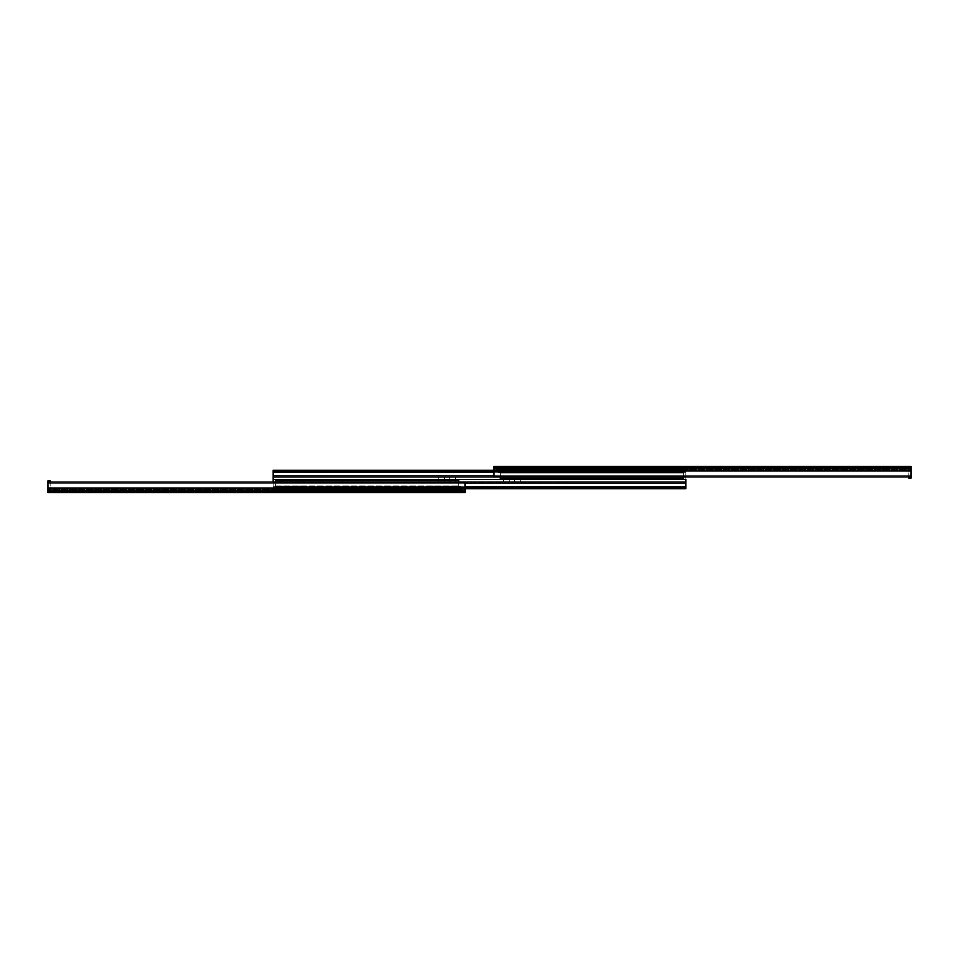 <?xml version="1.0" encoding="UTF-8"?>
<svg xmlns="http://www.w3.org/2000/svg" width="959" height="959" viewBox="0 0 959 959"><rect width="100%" height="100%" fill="white"/><g stroke="black" fill="none" stroke-linecap="round" stroke-linejoin="round"><path stroke-width="0.72" stroke-dasharray="4.79 3.6" d="M716.277 468.555L719.358 468.555L719.358 466.362L716.277 466.362L716.277 468.555L716.277 466.362L723.53 466.362L719.358 466.362L719.358 468.555L716.337 468.555L723.53 468.555L719.358 468.555L720.449 468.555L720.449 466.362L723.53 466.362L720.449 466.362L720.449 468.555L723.53 468.555L720.449 468.555L720.449 466.362L719.358 466.362L719.358 468.555L716.277 468.555M664.143 468.555L667.224 468.555L667.224 466.362L664.143 466.362L664.143 468.555L664.143 466.362L671.396 466.362L667.224 466.362L667.224 468.555L664.203 468.555L671.396 468.555L667.224 468.555L668.315 468.555L668.315 466.362L671.396 466.362L668.315 466.362L668.315 468.555L671.396 468.555L668.315 468.555L668.315 466.362L667.224 466.362L667.224 468.555L664.143 468.555M546.882 468.555L549.963 468.555L549.963 466.362L546.882 466.362L546.882 468.555L546.882 466.362L554.134 466.362L549.963 466.362L549.963 468.555L546.942 468.555L554.134 468.555L549.963 468.555L551.065 468.555L551.065 466.362L554.134 466.362L551.065 466.362L551.065 468.555L554.134 468.555L551.065 468.555L551.065 466.362L549.963 466.362L549.963 468.555L546.882 468.555M911.05 476.887L911.05 475.748L911.05 476.887L911.05 475.748L494.005 475.748L494.005 471.684L494.005 475.748L911.05 475.748L911.05 471.684L494.005 471.684L494.005 469.49L494.005 471.684L911.05 471.684L911.05 469.49L494.005 469.49L494.005 468.555L498.105 468.555L498.105 472.655L498.105 466.362L498.105 468.555L498.105 466.362L498.105 468.555L494.005 468.555L494.005 466.362L498.105 466.362L494.005 466.362L494.005 468.555L494.005 466.362L911.05 466.362L911.05 476.887L911.05 468.555L494.005 468.555L911.05 468.555L908.856 468.555L911.05 468.555L911.05 476.887L494.005 476.887L494.005 466.362L494.005 476.887L494.005 470.114L911.05 470.114L911.05 467.932L494.005 467.932L494.005 466.362L911.05 466.362L911.05 467.932L494.005 467.932L494.005 470.114L911.05 470.114L911.05 476.887L494.005 476.887L494.005 475.748L911.05 475.748L494.005 475.748L494.005 471.684L911.05 471.684L494.005 471.684L494.005 469.49L911.05 469.49L494.005 469.49L494.005 468.555L911.05 468.555L494.005 468.555L494.005 469.49L911.05 469.49L911.05 468.555L911.05 478.133L911.05 468.555L911.05 478.133L908.856 478.133L908.856 468.555L908.856 478.133L911.05 478.133M892.373 468.555L886.212 468.555L892.373 468.555L892.373 466.362L886.212 466.362L892.373 466.362L886.212 466.362L886.212 468.555L892.373 468.555L886.212 468.555L886.212 466.362L886.212 468.555L886.212 466.362L892.373 466.362L892.373 468.555M868.842 468.555L874.992 468.555L868.842 468.555L874.992 468.555L874.992 466.362L868.842 466.362L874.992 466.362L868.842 466.362L868.842 468.555L868.842 466.362L868.842 468.555L868.842 466.362L874.992 466.362L874.992 468.555L868.842 468.555M530.063 468.555L536.213 468.555L530.063 468.555L536.213 468.555L536.213 466.362L530.063 466.362L536.213 466.362L530.063 466.362L530.063 468.555L530.063 466.362L530.063 468.555L530.063 466.362L536.213 466.362L536.213 468.555L530.063 468.555M512.681 468.555L518.843 468.555L512.681 468.555L518.843 468.555L518.843 466.362L512.681 466.362L518.783 466.362L512.681 466.362L512.681 468.555L512.681 466.362L512.681 468.555L512.681 466.362L518.843 466.362L518.843 468.555L512.681 468.555M494.005 475.748L494.005 476.887L494.005 475.748M911.05 475.748L911.05 468.615L911.05 475.748M518.843 466.362L518.843 468.555L518.843 466.362M536.213 466.362L536.213 468.555L536.213 466.362M551.065 466.362L551.065 468.555L549.963 468.555L549.963 466.362L551.065 466.362M668.315 466.362L668.315 468.555L667.224 468.555L667.224 466.362L668.315 466.362M720.449 466.362L720.449 468.555L719.358 468.555L719.358 466.362L720.449 466.362M874.992 466.362L874.992 468.555L874.992 466.362M500.298 476.983L500.298 468.555L500.298 472.655L498.105 472.655L498.105 468.555L500.298 468.555L498.105 468.555L498.105 472.655L500.298 472.655L500.298 468.555L500.298 472.655L500.298 468.555L683.647 468.555L683.647 469.706L500.298 469.706L500.298 468.555L683.647 468.555L500.298 468.555L500.298 469.922L683.647 469.922L683.647 468.555L500.298 468.555L683.647 468.555L683.647 471.696L500.298 471.696L500.298 469.922L683.647 469.922L500.298 469.922L500.298 471.696L683.647 471.696L683.647 472.379L677.773 472.379L682.281 472.379L682.281 473.075L675.436 473.003L675.436 472.379L677.773 472.379L524.525 472.379L529.032 472.379L529.032 473.075L523.95 473.063L522.187 472.379L659.42 472.379L500.298 472.379L506.172 472.379L500.298 472.379L500.298 471.696L500.298 472.379L683.647 472.379L677.773 472.379L683.647 472.379L683.647 471.696L500.298 471.696L683.647 471.696L683.647 469.922L500.298 469.922L500.298 468.555L683.647 468.555L500.298 468.555L500.298 469.706L683.647 469.706L683.647 468.555L500.298 468.555L500.298 471.6L683.647 471.6L683.647 477.043L500.298 477.043L500.298 471.013L683.647 471.013L500.298 471.013L683.647 471.241L500.298 471.013L500.298 478.649L500.298 471.6L683.647 471.6L683.647 469.814L500.298 469.814L683.647 469.239L500.298 469.239L683.647 469.239L500.298 469.239L683.647 469.239L683.647 469.922L500.298 469.922L500.298 469.239L500.298 469.922L683.647 469.922L683.647 471.696L500.298 471.696L500.298 469.922L500.298 473.075L683.647 473.075L683.647 471.696L500.298 471.696L683.647 471.696L683.647 473.075L500.298 473.075L500.298 471.696L683.647 471.696L683.647 469.922L500.298 469.922L683.647 469.922L683.647 469.239L500.298 469.239L683.647 469.239L500.298 469.239L683.647 469.239L500.298 469.814L683.647 469.706L683.647 471.241L500.298 471.241L500.298 469.706L500.298 471.241L683.647 471.241L500.298 471.241L683.647 471.241L683.647 469.706L500.298 469.706L500.298 477.043L683.647 477.031L500.298 477.031L683.647 477.031L500.298 477.031L500.298 478.649L683.647 478.649L683.647 476.887L500.298 476.887L683.647 476.887L500.298 476.887L683.647 476.887L683.647 471.6L500.298 471.6L500.298 469.814L683.647 469.814L683.647 471.6L500.298 471.6L500.298 476.887L500.298 469.239L500.298 472.667L498.105 472.655L500.298 473.075L500.298 469.239L500.298 476.887M242.723 490.445L239.642 490.445L239.642 492.638L242.723 492.638L242.723 490.445L242.723 492.638L235.47 492.638L239.642 492.638L239.642 490.445L242.663 490.445L235.47 490.445L239.642 490.445L238.551 490.445L238.551 492.638L235.47 492.638L238.551 492.638L238.551 490.445L235.47 490.445L238.551 490.445L238.551 492.638L239.642 492.638L239.642 490.445L242.723 490.445M294.857 490.445L291.776 490.445L291.776 492.638L294.857 492.638L294.857 490.445L294.857 492.638L287.604 492.638L291.776 492.638L291.776 490.445L294.797 490.445L287.604 490.445L291.776 490.445L290.685 490.445L290.685 492.638L287.604 492.638L290.685 492.638L290.685 490.445L287.604 490.445L290.685 490.445L290.685 492.638L291.776 492.638L291.776 490.445L294.857 490.445M412.118 490.445L409.037 490.445L409.037 492.638L412.118 492.638L412.118 490.445L412.118 492.638L404.866 492.638L409.037 492.638L409.037 490.445L412.058 490.445L404.866 490.445L409.037 490.445L407.935 490.445L407.935 492.638L404.866 492.638L407.935 492.638L407.935 490.445L404.866 490.445L407.935 490.445L407.935 492.638L409.037 492.638L409.037 490.445L412.118 490.445M47.95 482.113L47.95 483.252L47.95 482.113L47.95 483.252L464.995 483.252L464.995 487.316L464.995 483.252L47.95 483.252L47.95 487.316L464.995 487.316L464.995 489.51L464.995 487.316L47.95 487.316L47.95 489.51L464.995 489.51L464.995 490.445L460.895 490.445L460.895 486.345L460.895 492.638L460.895 490.445L460.895 492.638L460.895 490.445L464.995 490.445L464.995 492.638L460.895 492.638L464.995 492.638L464.995 490.445L464.995 492.638L47.95 492.638L47.95 482.113L47.95 490.445L464.995 490.445L47.95 490.445L50.144 490.445L47.95 490.445L47.95 482.113L464.995 482.113L464.995 492.638L464.995 482.113L464.995 488.886L47.95 488.886L47.95 491.068L464.995 491.068L464.995 492.638L47.95 492.638L47.95 491.068L464.995 491.068L464.995 488.886L47.95 488.886L47.95 482.113L464.995 482.113L464.995 483.252L47.95 483.252L464.995 483.252L464.995 487.316L47.95 487.316L464.995 487.316L464.995 489.51L47.95 489.51L464.995 489.51L464.995 490.445L47.95 490.445L464.995 490.445L464.995 489.51L47.95 489.51L47.95 490.445L47.95 480.867L47.95 490.445L47.95 480.867L50.144 480.867L50.144 490.445L50.144 480.867L47.95 480.867M66.627 490.445L72.788 490.445L66.627 490.445L66.627 492.638L72.788 492.638L66.627 492.638L72.788 492.638L72.788 490.445L66.627 490.445L72.788 490.445L72.788 492.638L72.788 490.445L72.788 492.638L66.627 492.638L66.627 490.445M90.158 490.445L84.008 490.445L90.158 490.445L84.008 490.445L84.008 492.638L90.158 492.638L84.008 492.638L90.158 492.638L90.158 490.445L90.158 492.638L90.158 490.445L90.158 492.638L84.008 492.638L84.008 490.445L90.158 490.445M428.937 490.445L422.787 490.445L428.937 490.445L422.787 490.445L422.787 492.638L428.937 492.638L422.787 492.638L428.937 492.638L428.937 490.445L428.937 492.638L428.937 490.445L428.937 492.638L422.787 492.638L422.787 490.445L428.937 490.445M446.319 490.445L440.157 490.445L446.319 490.445L440.157 490.445L440.157 492.638L446.319 492.638L440.217 492.638L446.319 492.638L446.319 490.445L446.319 492.638L446.319 490.445L446.319 492.638L440.157 492.638L440.157 490.445L446.319 490.445M464.995 483.252L464.995 482.113L464.995 483.252M47.95 483.252L47.95 490.385L47.95 483.252M440.157 492.638L440.157 490.445L440.157 492.638M422.787 492.638L422.787 490.445L422.787 492.638M407.935 492.638L407.935 490.445L409.037 490.445L409.037 492.638L407.935 492.638M290.685 492.638L290.685 490.445L291.776 490.445L291.776 492.638L290.685 492.638M238.551 492.638L238.551 490.445L239.642 490.445L239.642 492.638L238.551 492.638M84.008 492.638L84.008 490.445L84.008 492.638M458.702 490.445L458.702 486.345L460.895 486.345L460.895 490.445L458.702 490.445L460.895 490.445L460.895 486.345L458.702 486.345L458.702 490.445L458.702 486.345L458.702 490.445L458.702 489.294L275.353 489.294L275.353 490.445L458.702 490.445L275.353 490.445L458.702 490.445L275.353 490.445L275.353 489.078L458.702 489.078L458.702 487.304L275.353 487.304L275.353 489.078L458.702 489.078L275.353 489.078L275.353 487.304L458.702 487.304L458.702 486.621L452.828 486.621L457.335 486.621L457.335 485.925L450.49 485.997L450.49 486.621L299.58 486.621L304.087 486.621L304.087 485.925L299.58 485.925L297.242 486.621L434.475 486.621L275.353 486.621L281.227 486.621L275.353 486.621L275.353 487.304L275.353 486.621L458.702 486.621L452.828 486.621L458.702 486.621L458.702 487.304L275.353 487.304L458.702 487.304L458.702 489.078L275.353 489.078L275.353 490.445L458.702 490.445L275.353 490.445L458.702 490.445L275.353 490.445L275.353 489.294L458.702 489.294L458.702 490.445L458.702 489.078L275.353 489.078L275.353 489.761L275.353 487.4L458.702 487.4L458.702 482.113L275.353 482.113L275.353 487.987L458.702 487.987L458.702 482.113L275.353 482.113L275.353 480.351L275.353 481.969L458.702 481.957L458.702 487.987L275.353 487.987L458.702 487.987L275.353 487.987L275.353 481.957L458.702 481.969L458.702 480.459L275.353 480.459L458.702 480.351L275.353 480.351L458.702 480.351L458.702 489.186L275.353 489.186L458.702 489.761L275.353 489.761L458.702 489.761L275.353 489.761L458.702 489.761L458.702 487.304L275.353 487.304L275.353 489.078L458.702 489.078L275.353 489.078L275.353 485.925L458.702 485.925L458.702 487.304L275.353 487.304L458.702 487.304L458.702 485.925L275.353 485.925L275.353 487.304L458.702 487.304L458.702 489.761L275.353 489.761L275.353 489.078L458.702 489.078L458.702 486.333L460.895 486.345L458.702 486.345L458.702 482.017L458.702 487.4L275.353 487.4L458.702 487.4L275.353 487.4L275.353 489.761L458.702 489.761L275.353 489.761L458.702 489.761L275.353 489.186L458.702 489.186L458.702 487.4L458.702 489.761L458.702 480.351L458.702 490.445M455.417 481.694L449.256 481.694L449.256 479.5L455.417 479.5L455.417 481.694L455.417 479.5L438.311 479.5L449.256 479.5L449.256 481.694L455.297 481.694L444.473 481.694L455.417 481.694M520.689 481.694L514.527 481.694L514.527 479.5L520.689 479.5L520.689 481.694L520.689 479.5L503.583 479.5L520.569 479.5L514.527 479.5L514.527 481.694L520.569 481.694L503.583 481.694L514.527 481.694L509.744 481.694L509.744 479.5L503.583 479.5L509.744 479.5L509.744 481.694L503.583 481.694L509.744 481.694L509.744 479.5L514.527 479.5L514.527 481.694L520.689 481.694M275.353 481.694L685.829 481.694L273.171 481.694L685.829 481.694L273.171 481.981L273.171 487.651L685.829 487.651L685.829 488.73L685.829 487.448L273.171 487.448L464.995 487.448L273.171 487.448L273.171 486.788L273.171 488.73L685.829 488.73L273.171 488.73L685.829 488.73L273.171 488.73L273.171 487.651L685.829 487.651L685.829 481.981L273.171 481.694L685.829 481.981L273.171 481.694L273.171 490.037L273.171 481.694L273.171 490.037L275.353 490.037L275.353 481.694L275.353 490.037L275.353 481.694L275.353 490.037L273.171 490.037L273.171 481.694L275.353 481.694M444.473 481.694L438.311 481.694L449.256 481.694L449.256 479.5L444.473 479.5L444.473 481.694L444.473 479.5L438.311 479.5L444.473 479.5L444.473 481.694L438.311 481.694L444.473 481.694L444.473 479.5L449.256 479.5L449.256 481.694L444.473 481.694M685.829 476.887L685.829 472.212L494.005 472.212L685.829 472.212L685.829 479.5L273.171 479.5L685.829 479.5L685.829 488.73L273.171 488.73L685.829 488.73L685.829 487.651L273.171 487.651L273.171 481.981L685.829 481.981L685.829 487.651L273.171 487.651L273.171 485.865L273.171 486.788L685.829 486.788L685.829 487.448L273.171 487.448L273.171 486.788L464.995 486.788L273.171 486.788L273.171 482.964L464.995 482.964L273.171 482.964L273.171 479.5L685.829 479.5L685.829 482.964L273.171 482.964L273.171 486.788L685.829 486.788L685.829 482.964L273.171 482.389L273.171 483.899L273.171 482.113M273.171 488.73L464.995 488.73L273.171 488.73L273.171 481.79L273.171 488.73M273.171 485.865L273.171 483.899L273.171 485.865M685.829 477.21L685.829 470.27L685.829 471.552L685.829 470.27L494.005 470.27L685.829 470.27L685.829 477.21L685.829 473.135L685.829 476.036L273.171 476.036L273.171 472.212L273.171 477.282L273.171 470.27L685.829 470.27L685.829 473.135L685.829 472.212L273.171 472.212L273.171 470.27L273.171 471.349L685.829 471.349L685.829 470.27L273.171 470.27L273.171 477.019L273.171 471.349L685.829 471.349L685.829 477.019L273.171 477.306L685.829 477.306L273.171 477.306L685.829 477.306L273.171 477.306L685.829 477.019L685.829 471.349L273.171 471.349L273.171 470.27L685.829 470.27L273.171 470.27L685.829 470.27L273.171 470.27L273.171 471.552L685.829 471.552L685.829 472.212L273.171 472.212L273.171 471.552L685.829 471.552L685.829 472.212L685.829 470.27L685.829 471.349L273.171 471.349L273.171 479.5L273.171 476.036L685.829 476.036L685.829 479.5L273.171 479.5L273.171 481.79M685.829 488.73L685.829 481.694L685.829 488.73M509.744 479.5L509.744 481.694L514.527 481.694L514.527 479.5L503.583 479.5L503.583 477.306L509.744 477.306L509.744 479.5L520.689 479.5L509.744 479.5L509.744 477.306L503.583 477.306L514.527 477.306L503.583 477.306L503.583 479.5L514.527 479.5L514.527 477.306L520.689 477.306L509.744 477.306L509.744 479.5L509.744 477.306L514.527 477.306L514.527 479.5L520.689 479.5L514.527 479.5L514.527 477.306L520.689 477.306L514.527 477.306L514.527 479.5L509.744 479.5M273.171 490.037L275.353 490.037L273.171 490.037M438.311 477.306L444.473 477.306L444.473 479.5L438.311 479.5L438.311 477.306L438.311 479.5L455.417 479.5L438.431 479.5L444.473 479.5L444.473 477.306L438.431 477.306L455.417 477.306L444.473 477.306L449.256 477.306L449.256 479.5L455.417 479.5L449.256 479.5L449.256 477.306L455.417 477.306L449.256 477.306L449.256 479.5L444.473 479.5L444.473 477.306L438.311 477.306M685.829 471.552L494.005 471.552L685.829 471.552M685.829 476.036L494.005 476.036L685.829 476.036M685.829 477.282L685.829 468.963L685.829 477.306L685.829 468.963L683.647 468.963L683.647 477.306L685.829 477.306L683.647 477.306L683.647 468.963L683.647 477.306L683.647 468.963L685.829 468.963L685.829 477.306M449.256 479.5L449.256 477.306L444.473 477.306L444.473 479.5L449.256 479.5M685.829 468.963L683.647 468.963L685.829 468.963M458.702 482.017L275.353 481.969L275.353 480.351L275.353 489.294L458.702 489.294L458.702 487.759L275.353 487.759L275.353 489.294L275.353 487.759L458.702 487.987L275.353 487.759L458.702 487.759L458.702 489.294L275.353 489.294L275.353 482.017L275.353 489.761L275.353 482.113L458.702 482.113L458.702 480.351L458.702 481.969L275.353 482.017M275.353 482.113L458.702 482.113M458.702 489.294L458.702 487.1L458.702 489.294M275.353 490.445L275.353 486.621L275.353 490.445M434.475 486.621L452.828 486.621L434.475 486.621L450.49 485.997L450.49 486.621L436.813 486.621L436.813 485.997L429.968 485.925L436.813 485.997L436.813 486.621L450.49 486.621L450.49 485.997L436.813 485.997L436.813 486.621L450.49 486.621L450.49 485.997L457.335 485.925L457.335 486.621L434.475 486.621M281.227 486.621L299.58 486.621L281.227 486.621L297.242 485.997L297.242 486.621L283.564 486.621L283.564 485.997L276.719 485.925L283.564 485.997L283.564 486.621L297.242 486.621L297.242 485.997L283.564 485.997L283.564 486.621L297.242 486.621L297.242 485.997L304.087 485.925L304.087 486.621L281.227 486.621M683.647 476.887L683.647 469.407L683.647 478.649L683.647 476.887L683.647 478.649L500.298 478.649L683.647 478.541L500.298 478.541L500.298 477.031L683.647 477.031L683.647 478.541L683.647 476.983M683.647 476.527L683.647 469.239L683.647 476.527M683.647 469.706L683.647 472.379L683.647 469.706M500.298 468.555L500.298 472.379L500.298 468.555M659.42 472.379L677.773 472.379L659.42 472.379L675.436 473.003L675.436 472.379L661.758 472.379L661.758 473.003L654.913 473.075L661.758 473.003L661.758 472.379L675.436 472.379L675.436 473.003L661.758 473.003L661.758 472.379L675.436 472.379L675.436 473.003L682.281 473.075L682.281 472.379L659.42 472.379M506.172 472.379L524.525 472.379L506.172 472.379L522.187 473.003L522.187 472.379L508.51 472.379L508.51 473.003L501.665 473.075L508.51 473.003L508.51 472.379L522.187 472.379L522.187 473.003L508.51 473.003L508.51 472.379L522.187 472.379L522.187 473.003L529.032 473.075L529.032 472.379L506.172 472.379M554.134 466.362L554.134 468.555M671.396 466.362L671.396 468.555M723.53 466.362L723.53 468.555M404.866 492.638L404.866 490.445M287.604 492.638L287.604 490.445M235.47 492.638L235.47 490.445M503.583 479.5L503.583 481.694M438.311 479.5L438.311 481.694M455.417 479.5L455.417 477.306M520.689 479.5L520.689 477.306M429.968 485.925L429.968 486.621M276.719 485.925L276.719 486.621M654.913 473.075L654.913 472.379M501.665 473.075L501.665 472.379"/><path stroke-width="1.44" d="M494.005 476.887L911.05 476.887L911.05 470.114L494.005 470.114L494.005 476.887L911.05 476.887L911.05 470.114L494.005 470.114L494.005 467.932L911.05 467.932L911.05 470.114L911.05 466.362L494.005 466.362L494.005 467.932L911.05 467.932L911.05 466.362L494.005 466.362L494.005 476.887M911.05 478.133L908.856 478.133L911.05 478.133L911.05 476.887M908.856 478.133L908.856 476.887L908.856 478.133M464.995 482.113L47.95 482.113L47.95 488.886L464.995 488.886L464.995 482.113L47.95 482.113L47.95 488.886L464.995 488.886L464.995 491.068L47.95 491.068L47.95 488.886L47.95 492.638L464.995 492.638L464.995 491.068L47.95 491.068L47.95 492.638L464.995 492.638L464.995 482.113M47.95 480.867L50.144 480.867L47.95 480.867L47.95 482.113M50.144 480.867L50.144 482.113L50.144 480.867M464.995 487.448L685.829 487.448L685.829 486.788L464.995 486.788L685.829 486.788L685.829 482.964L685.829 488.73L464.995 488.73L685.829 488.73L685.829 487.448L464.995 487.448M273.171 482.389L273.171 479.5L685.829 479.5L273.171 479.5L685.829 479.5L685.829 482.964L464.995 482.964L685.829 482.964L685.829 479.5L273.171 479.5L273.171 482.113M494.005 471.552L273.171 471.552L273.171 472.212L494.005 472.212L273.171 472.212L273.171 476.036L273.171 470.27L494.005 470.27L273.171 470.27L273.171 471.552L494.005 471.552M494.005 476.036L273.171 476.036L273.171 479.5L273.171 476.036L494.005 476.036M458.702 482.113L275.353 482.113M458.702 480.351L275.353 480.459L458.702 480.459L458.702 481.957L458.702 480.351M275.353 482.197L275.353 480.459L275.353 481.957L458.702 482.197M683.647 476.803L683.647 478.541L683.647 477.043L500.298 477.043L683.647 476.887M683.647 478.541L500.298 478.541L500.298 477.043L500.298 478.541L683.647 478.541L500.298 478.649L683.647 478.541"/></g></svg>

